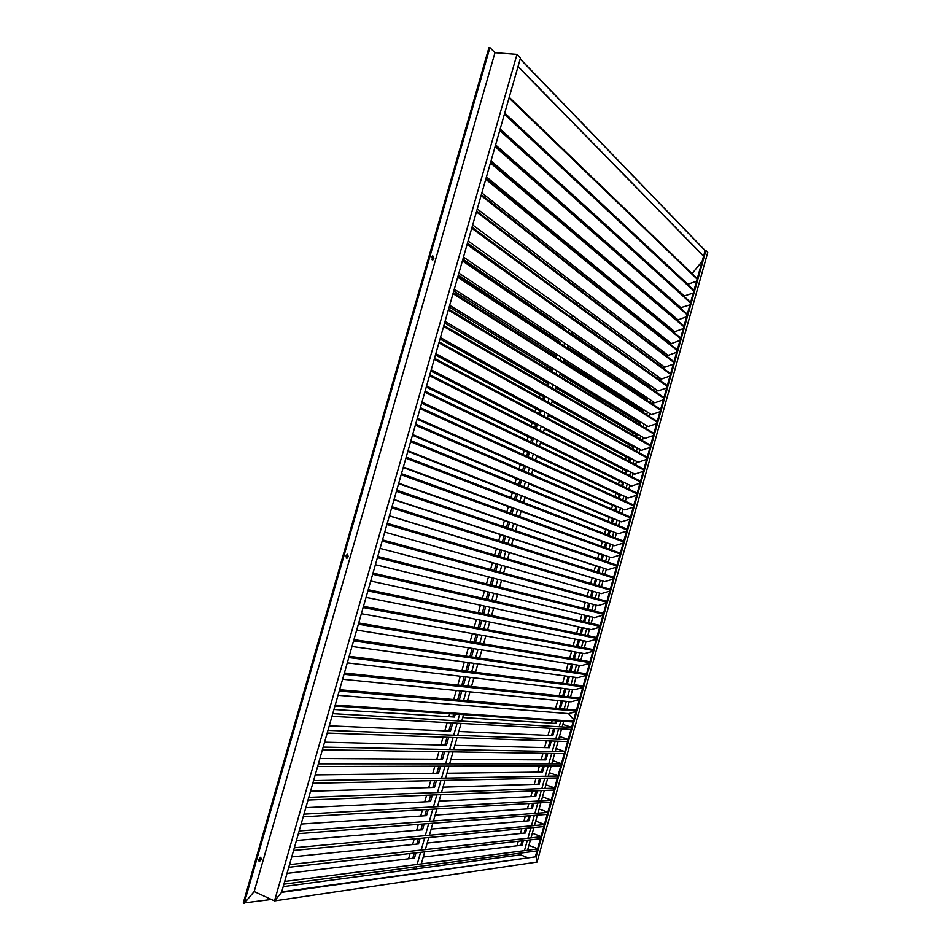 <?xml version="1.0" encoding="UTF-8"?>
<svg xmlns="http://www.w3.org/2000/svg" width="951" height="951" viewBox="0 0 951 951"><rect width="100%" height="100%" fill="white"/><g stroke="black" fill="none" stroke-linecap="round" stroke-linejoin="round"><path stroke-width="1.43" d="M243.254 903.046L244.11 903.45L254.179 891.551L274.506 900.906L281.579 892.371L274.506 900.906L254.179 891.551L244.11 903.45L489.92 47.621L488.98 47.55L243.254 903.046L271.38 899.468M489.92 47.621L494.972 52.709L516.999 54.373L274.506 900.906L537.053 862.046L536.126 856.756L535.425 856.482L705.178 250.41L705.915 250.517L536.126 856.756L537.053 862.046L707.746 252.419L705.915 250.517M516.999 54.373L520.482 57.999L281.579 892.371L536.126 856.756L281.734 891.824M283.232 886.617L520.613 854.842L520.292 853.118L520.613 854.842L521.124 853.011M527.532 857.588L520.613 854.842L527.532 857.588M334.93 706.046L573.108 721.952M335.216 705.048L573.31 721.227M573.715 719.788L568.52 713.63L575.985 711.693M338.009 695.3L568.52 713.63M339.234 691.02L576.163 711.051M339.602 689.713L576.425 710.112M333.944 709.494L454.435 717.054L455.279 714.082M462.709 717.565L556.216 723.438L556.929 720.87M331.982 716.329L571.016 729.417M332.743 713.654L571.563 727.479M571.599 727.349L562.837 724.389M342.598 679.276L571.004 701.802L579.373 699.603M344.024 674.295L579.563 698.926M344.393 673.011L579.825 697.998M416.49 866.753L420.651 866.206M421.305 863.912L424.705 851.87M425.359 849.588L428.758 837.558M429.412 835.263L432.812 823.245M433.454 820.963L436.854 808.956M437.496 806.674L440.895 794.667M441.537 792.385L444.937 780.391M445.579 778.108L448.967 766.126M449.621 763.843L453.009 751.872M453.651 749.59L457.039 737.631M457.681 735.349L461.069 723.39M461.71 721.12L463.541 714.641M467.476 700.721L469.996 691.841M471.506 686.503L473.943 677.861M475.524 672.274L477.901 663.893M479.542 658.068L481.848 649.937M483.56 643.875L485.795 635.981M487.578 629.693L489.741 622.049M491.596 615.511L493.688 608.117M495.602 601.341L497.623 594.197M499.608 587.195L501.557 580.288M503.602 573.049L505.492 566.392L593.269 591.344L591.641 597.157M507.608 558.915L509.415 552.507M511.602 544.792L513.35 538.623M515.597 530.67L517.273 524.762M519.591 516.571L521.196 510.901M523.573 502.473L525.107 497.052M527.555 488.398L529.029 483.215M531.538 474.323L532.94 469.378M535.52 460.26L536.851 455.565M539.502 446.209L540.762 441.751M543.473 432.158L544.661 427.95M547.443 418.131L548.561 414.16M551.414 404.104L552.46 400.383M555.372 390.1L556.359 386.617M559.331 376.097L560.258 372.851M563.289 362.105L564.145 359.109M567.248 348.125L568.032 345.368M571.206 334.158L571.92 331.637M575.153 320.19L575.795 317.919M579.1 306.246L579.682 304.201M583.046 292.302L583.557 290.507M586.993 278.37L587.433 276.812M590.928 264.449L591.296 263.13M594.862 250.541L595.171 249.459M598.797 236.644L599.035 235.8M602.732 222.748L602.898 222.142M417.144 864.447L420.568 852.346M421.222 850.039L424.645 837.95M425.287 835.644L428.711 823.566M429.365 821.272L432.776 809.194M433.43 806.9L436.842 794.834M437.496 792.54L440.907 780.486M441.561 778.191L444.973 766.137M445.615 763.843L449.027 751.813M449.668 749.519L453.08 737.489M453.722 735.194L457.134 723.176M457.776 720.894L459.618 714.379M463.577 700.388L466.109 691.46M467.63 686.087L470.079 677.409M471.672 671.798L474.062 663.358M475.714 657.51L478.032 649.331M479.756 643.233L482.002 635.304M483.797 628.98L485.973 621.3M487.827 614.726L489.931 607.297M491.857 600.485L493.89 593.305M495.887 586.256L497.849 579.314M499.917 572.038L501.807 565.346M503.935 557.821L505.754 551.39M507.953 543.627L509.712 537.434M511.971 529.434L513.647 523.49M515.977 515.264L517.594 509.558M519.995 501.094L521.54 495.637M524.001 486.936L525.475 481.729M528.007 472.79L529.41 467.821M532.001 458.655L533.345 453.936M536.007 444.521L537.267 440.051M540.002 430.411L541.202 426.179M543.996 416.3L545.125 412.318M547.978 402.214L549.048 398.469M551.972 388.127L552.959 384.62M555.955 374.052L556.882 370.795M559.937 359.989L560.793 356.97M563.919 345.926L564.704 343.156M567.89 331.887L568.603 329.355M571.86 317.848L572.514 315.566M575.83 303.833L576.413 301.788M579.801 289.817L580.312 288.01M583.759 275.814L584.199 274.245M587.718 261.822L588.098 260.491M591.677 247.842L591.986 246.749M595.635 233.863L595.873 233.019M599.582 219.907L599.76 219.301M287.012 873.387L414.493 858.099L415.979 852.869M291.719 856.934L418.511 843.941L420.08 838.39M296.427 840.494L422.506 829.807L424.182 823.923M301.134 824.065L426.512 815.673L428.271 809.467M305.83 807.661L430.506 801.55L432.36 795.012M310.525 791.268L434.5 787.44L436.45 780.581M315.221 774.887L438.494 773.341L440.539 766.149M319.905 758.518L442.488 759.255L444.616 751.742M324.588 742.16L446.471 745.18L448.694 737.334M329.272 725.815L450.453 731.105L452.771 722.938M459.262 700.019L461.806 691.032M463.339 685.635L465.812 676.898M467.405 671.251L469.806 662.776M471.482 656.891L473.812 648.665M475.536 642.531L477.794 634.555M479.601 628.183L481.788 620.456M483.667 613.859L485.783 606.381M487.72 599.534L489.765 592.307M491.774 585.222L493.747 578.244M495.828 570.909L497.73 564.193L384.739 532.085L601.329 593.626L609.746 591.142M499.869 556.62L501.676 550.26L389.363 515.918M503.911 542.343L505.611 536.328L393.987 499.774M507.953 528.067L509.558 522.408L398.612 483.631M511.995 513.813L513.492 508.5L403.236 467.512M516.024 499.56L517.427 494.603L407.848 451.404M520.054 485.319L521.362 480.719L412.449 435.296M524.084 471.09L525.297 466.834L417.061 419.213M528.114 456.872L529.22 452.973L421.662 403.153M532.144 442.667L533.142 439.112L426.262 387.093M536.162 428.473L537.065 425.263L430.851 371.045M540.18 414.279L540.988 411.426L435.439 355.02M544.186 400.109L544.899 397.601L440.028 338.996M548.204 385.94L548.81 383.776L444.604 322.995M552.21 371.782L552.721 369.975L449.193 307.007M556.216 357.635L556.632 356.173L453.758 291.03M560.222 343.501L560.531 342.384L458.334 275.065M564.216 329.379L564.442 328.606L462.899 259.112M568.211 315.268L467.464 243.171M572.205 301.158L472.029 227.253M416.395 867.086L415.73 866.848M412.782 858.301L414.267 853.059M416.8 844.119L418.381 838.544M420.806 829.95L422.482 824.053M424.824 815.792L426.583 809.563M428.83 801.634L430.684 795.084M432.836 787.499L434.785 780.616M436.842 773.365L438.875 766.161M440.836 759.243L442.964 751.718M444.83 745.132L447.053 737.275M448.824 731.034L451.143 722.855M452.819 716.947L453.663 713.975M457.645 699.877L460.201 690.878M461.734 685.457L464.207 676.708M465.812 671.049L468.225 662.55M469.889 656.654L472.231 648.416M473.967 642.27L476.225 634.269M478.032 627.898L480.231 620.147M482.109 613.526L484.225 606.037M486.175 599.178L488.22 591.926M490.229 584.829L492.214 577.839M494.294 570.493L496.196 563.765M498.348 556.169L500.155 549.797M502.401 541.856L504.113 535.829M506.455 527.555L508.06 521.885M510.497 513.267L512.007 507.953M514.55 498.99L515.953 494.021M518.592 484.713L519.9 480.1M522.622 470.46L523.835 466.192M526.664 456.207L527.769 452.296M530.694 441.977L531.704 438.411M534.724 427.748L535.627 424.538M538.753 413.53L539.562 410.666M542.771 399.325L543.485 396.805M546.789 385.119L547.407 382.956M550.807 370.938L551.33 369.119M554.825 356.768L555.241 355.294M558.843 342.598L559.152 341.48M562.849 328.44L563.063 327.667M408.585 858.801L410.083 853.534M412.627 844.547L414.208 838.948M416.657 830.294L418.345 824.374M420.699 816.065L422.47 809.8M424.728 801.836L426.595 795.25M428.758 787.618L430.72 780.7M432.776 773.413L434.833 766.173M436.806 759.219L438.946 751.647M440.824 745.037L443.059 737.132M444.83 730.867L447.172 722.629M448.848 716.697L449.692 713.714M453.71 699.544L456.278 690.485M457.811 685.041L460.308 676.244M461.924 670.562L464.338 662.015M466.026 656.083L468.368 647.797M470.115 641.628L472.397 633.592M474.216 627.173L476.415 619.386M478.305 612.729L480.433 605.205M482.395 598.298L484.451 591.023M486.484 583.878L488.469 576.853M490.561 569.471L492.475 562.707M494.639 555.075L496.458 548.656M498.716 540.691L500.428 534.628M502.794 526.307L504.41 520.613M506.859 511.947L508.369 506.598M510.925 497.587L512.339 492.594M514.99 483.251L516.31 478.603M519.056 468.914L520.268 464.623M523.109 454.59L524.227 450.655M527.163 440.277L528.185 436.699M531.217 425.977L532.132 422.743M535.27 411.688L536.079 408.811M539.312 397.399L540.025 394.879M543.354 383.134L543.972 380.959M547.396 368.869L547.919 367.05M551.437 354.628L551.853 353.142M555.467 340.387L555.788 339.257M559.497 326.157L559.723 325.373M523.882 852.655L526.997 852.239M527.543 850.265L530.456 839.876M531.015 837.89L533.927 827.513M534.474 825.539L537.386 815.162M537.945 813.176L540.846 802.81M541.404 800.837L544.305 790.471M544.864 788.498L547.764 778.144M548.323 776.171L551.223 765.817M551.77 763.843L554.671 753.501M555.229 751.528L558.118 741.198M558.677 739.224L561.565 728.894M562.124 726.933L563.693 721.322M567.058 709.303L569.209 701.624M570.505 697L572.597 689.546M573.952 684.72L575.985 677.469M577.4 672.428L579.373 665.391M580.835 660.16L582.749 653.337M584.283 647.893L586.125 641.283M587.718 635.625L589.513 629.241M591.153 623.38L592.877 617.199M594.577 611.136L596.253 605.169M598.013 598.904L599.629 593.139L601.329 593.626M601.436 586.672L602.993 581.132M604.872 574.452L606.358 569.114M608.295 562.231L609.722 557.12M611.707 550.035L613.086 545.125M615.131 537.838L616.45 533.142M618.542 525.641L619.802 521.16M621.966 513.457L623.167 509.189M625.378 501.284L626.519 497.218M628.789 489.123L629.871 485.272M632.201 476.962L633.211 473.313M635.601 464.813L636.564 461.378M639.001 452.664L639.916 449.443M642.412 440.527L643.256 437.519M645.812 428.402L646.597 425.596M649.212 416.276L649.937 413.685M652.6 404.163L653.278 401.774M656 392.062L656.606 389.886M659.388 379.96L659.935 377.987M662.776 367.871L663.275 366.111M666.164 355.793L666.603 354.236M669.552 343.715L669.932 342.36M672.928 331.649L673.249 330.508M491.013 160.933L678.051 319.905L676.339 319.607L676.577 318.644M679.692 307.53L679.894 306.804M524.441 850.658L527.365 840.22M527.924 838.235L530.848 827.81M531.407 825.825L534.331 815.399M534.89 813.414L537.814 802.989M538.373 801.004L541.285 790.59M541.844 788.617L544.757 778.203M545.315 776.23L548.228 765.828M548.786 763.843L551.699 753.454M552.258 751.48L555.17 741.091M555.729 739.117L558.629 728.739M559.188 726.754L560.769 721.131M564.157 709.054L566.32 701.339M567.616 696.703L569.72 689.202M571.075 684.351L573.12 677.064M574.535 672.012L576.52 664.939M577.994 659.685L579.92 652.826M581.453 647.358L583.32 640.724M584.901 635.042L586.708 628.623M588.36 622.739L590.096 616.521M591.807 610.435L593.483 604.444M595.255 598.143L596.871 592.366M598.702 585.864L600.259 580.288M602.138 573.584L603.647 568.222M605.585 561.316L607.023 556.169M609.02 549.048L610.399 544.127M612.456 536.804L613.775 532.085M615.891 524.56L617.151 520.054M619.315 512.316L620.528 508.024M622.75 500.083L623.892 496.006M626.174 487.863L627.256 484M629.598 475.655L630.632 471.993M633.021 463.446L633.996 459.999M636.445 451.25L637.348 448.004M639.868 439.053L640.712 436.022M643.28 426.868L644.065 424.051M646.692 414.695L647.429 412.092M650.104 402.535L650.781 400.133M653.515 390.374L654.133 388.174M656.927 378.213L657.474 376.227M660.327 366.076L660.826 364.292M663.727 353.938L664.167 352.369M667.138 341.801L667.519 340.446M670.538 329.676L670.859 328.535M673.926 317.563L674.2 316.624M677.326 305.461L677.528 304.724M423.243 857.041L522.063 845.201L523.323 840.684M427.201 843.05L525.487 832.981L526.83 828.19M431.16 829.07L528.911 820.784L530.325 815.708M435.118 815.102L532.322 808.588L533.832 803.226M439.065 801.134L535.746 796.403L537.327 790.757M443.011 787.178L539.158 784.218L540.822 778.298M446.958 773.246L542.581 772.046L544.317 765.84M450.905 759.302L545.993 759.885L547.812 753.394M454.84 745.382L549.405 747.724L551.295 740.96M458.774 731.474L552.804 735.575L554.79 728.525M560.341 708.721L562.516 700.958M563.824 696.298L565.94 688.75M567.307 683.876L569.364 676.553M570.79 671.465L572.787 664.357M574.273 659.055L576.211 652.16M577.744 646.656L579.623 639.987M581.227 634.269L583.034 627.815M584.699 621.895L586.446 615.642M588.17 609.52L589.858 603.493M595.1 584.794L596.646 579.29L509.391 552.614M598.571 572.443L600.022 567.248L513.29 538.837M602.031 560.103L603.398 555.206L517.178 525.071M605.49 547.776L606.774 543.176L521.077 511.317M608.949 535.449L610.15 531.157L524.964 497.575M612.396 523.133L613.514 519.139L528.851 483.833M615.856 510.818L616.89 507.133L532.738 470.115M619.303 498.514L620.254 495.138L536.614 456.397M622.75 486.223L623.618 483.144L540.489 442.69M626.198 473.931L626.982 471.161L544.364 428.996M629.645 461.651L630.335 459.19L548.24 415.302M633.093 449.383L633.699 447.22L552.115 401.631M636.528 437.127L637.051 435.249L555.978 387.96M639.964 424.871L640.403 423.302L559.842 374.302M643.399 412.615L643.756 411.355L563.705 360.655M646.835 400.383L647.108 399.408L567.569 347.02M650.27 388.151L650.448 387.473L571.42 333.385M653.694 375.918L575.272 319.774M657.117 363.71L579.123 306.163M520.779 845.344L522.051 840.827M524.215 833.112L525.558 828.309M527.639 820.891L529.065 815.803M531.062 808.671L532.572 803.298M534.498 796.462L536.079 790.804M537.921 784.254L539.586 778.322M541.333 772.069L543.08 765.84M544.757 759.873L546.587 753.37M548.168 747.7L550.082 740.912M551.592 735.527L553.577 728.454M555.004 723.366L555.717 720.787M559.14 708.626L561.316 700.851M562.635 696.168L564.751 688.607M566.118 683.721L568.175 676.387M569.613 671.287L571.61 664.167M573.096 658.865L575.034 651.958M576.579 646.442L578.458 639.75M580.062 634.032L581.881 627.553M583.545 621.621L585.293 615.368M587.017 609.234L588.717 603.184M590.5 596.836L592.128 591.023M593.971 584.461L595.516 578.945M597.442 572.086L598.904 566.879M600.913 559.723L602.28 554.813M604.372 547.372L605.668 542.771M607.844 535.021L609.044 530.717M611.303 522.681L612.42 518.687M614.762 510.342L615.796 506.657M618.221 498.015L619.172 494.639M621.669 485.699L622.536 482.621M625.128 473.396L625.913 470.614M628.575 461.092L629.277 458.62M632.023 448.801L632.641 446.625M635.47 436.509L636.005 434.643M638.917 424.229L639.357 422.66M642.365 411.961L642.721 410.689M645.8 399.705L646.074 398.731M649.236 387.449L649.426 386.772M517.023 845.796L518.295 841.255M520.47 833.504L521.826 828.666M523.918 821.2L525.356 816.089M527.377 808.921L528.887 803.512M530.813 796.641L532.417 790.959M534.26 784.373L535.936 778.405M537.707 772.105L539.455 765.852M541.143 759.849L542.973 753.311M544.578 747.605L546.492 740.781M548.014 735.373L550.011 728.264M551.449 723.14L552.174 720.561M555.61 708.317L557.797 700.495M559.117 695.799L561.245 688.203M562.623 683.282L564.704 675.899M566.142 670.776L568.151 663.62M569.649 658.282L571.599 651.34M573.156 645.8L575.034 639.072M576.651 633.318L578.481 626.804M580.158 620.848L581.917 614.548M583.652 608.378L585.352 602.304M587.147 595.92L588.788 590.072M590.642 583.474L592.2 577.935M594.125 571.04L595.599 565.797M597.62 558.606L598.999 553.672M601.103 546.183L602.399 541.559M604.586 533.761L605.799 529.445M608.069 521.35L609.199 517.344M611.552 508.951L612.587 505.243M615.035 496.565L615.986 493.165M618.507 484.178L619.374 481.087M621.978 471.803L622.762 469.009M625.449 459.44L626.15 456.944M628.92 447.077L629.526 444.89M632.379 434.726L632.914 432.836M635.85 422.375L636.29 420.794M639.31 410.036L639.666 408.764M642.769 397.708L643.042 396.733M646.228 385.393L646.418 384.715M327.192 733.055L567.628 741.53M327.964 730.368L568.175 739.593M568.211 739.462L559.45 736.454M322.401 749.78L564.228 753.656M323.174 747.106L564.775 751.718M564.811 751.575L556.073 748.52M317.61 766.53L560.828 765.793M318.383 763.843L561.375 763.843M561.423 763.689L552.686 760.598M312.808 783.291L557.429 777.93M313.58 780.605L557.975 775.992M558.023 775.826L549.298 772.688M308.005 800.064L554.029 790.079M308.778 797.378L554.576 788.129M554.623 787.951L545.91 784.777M303.203 816.85L550.629 802.228M303.975 814.163L551.164 800.29M551.223 800.1L542.51 796.879M298.388 833.658L547.217 814.401M299.161 830.96L547.764 812.451M547.824 812.249L539.122 808.98M293.574 850.467L543.806 826.574M294.346 847.781L544.352 824.624M544.412 824.41L535.722 821.105M288.759 867.3L540.394 838.746M289.52 864.614L540.941 836.797M541 836.571L532.322 833.219M283.933 884.157L536.982 850.931M284.706 881.458L537.529 848.981M537.6 848.744L528.922 845.356M347.293 662.871L574.38 689.748L582.749 687.514M348.803 657.593L582.951 686.8M349.172 656.321L583.213 685.885M351.989 646.478L577.756 677.706L586.137 675.448M353.582 640.891L586.351 674.687M353.938 639.643L586.601 673.783M356.673 630.085L581.132 665.676L589.513 663.382M358.361 624.213L589.739 662.585M358.717 622.976L589.989 661.694M361.368 613.716L584.508 653.646L592.889 651.316M363.127 607.546L593.127 650.484M363.484 606.334L593.376 649.604M366.052 597.371L587.873 641.628L596.265 639.274M367.894 590.904L596.515 638.394M368.239 589.703L596.752 637.527M370.724 581.025L591.237 629.621L599.641 627.232M372.661 574.273L599.891 626.317M373.006 573.073L600.14 625.449M375.407 564.692L594.601 617.615L603.017 615.19M377.416 557.643L603.279 614.239M377.761 556.478L603.516 613.383M380.079 548.382L597.965 605.621L606.381 603.16M382.171 541.036L606.655 602.173M382.504 539.883L606.893 601.329M386.926 524.453L610.031 590.107M387.259 523.312L610.269 589.287M602.982 581.168L604.681 581.643L613.11 579.135M389.399 515.799L604.681 581.643M391.669 507.87L613.407 578.053M391.99 506.74L613.645 577.245M606.334 569.209L608.046 569.673L616.474 567.129M394.059 499.525L608.046 569.673M396.412 491.31L616.783 566.011M396.733 490.193L617.009 565.203M609.686 557.25L611.398 557.702L619.838 555.122M398.719 483.263L611.398 557.702M401.156 474.751L620.159 553.969M401.465 473.669L620.385 553.185M613.038 545.292L614.75 545.743L623.19 543.14M403.367 467.012L614.75 545.743M405.887 458.216L623.523 541.939M406.196 457.146L623.749 541.167M616.391 533.345L618.102 533.784L626.554 531.145M408.015 450.786L618.102 533.784M410.618 441.704L626.899 529.921M410.927 440.634L627.113 529.148M619.731 521.41L621.443 521.849L629.907 519.175M412.663 434.571L621.443 521.849M415.349 425.192L630.263 517.903M415.646 424.146L630.477 517.142M623.083 509.486L624.795 509.902L633.259 507.204M417.299 418.357L624.795 509.902M420.069 408.692L633.628 505.896M420.366 407.67L633.83 505.147M626.424 497.563L628.135 497.979L636.611 495.245M421.935 402.166L628.135 497.979M424.788 392.216L636.98 493.902M425.073 391.206L637.194 493.165M629.764 485.64L631.476 486.056L639.952 483.286M426.571 385.999L631.476 486.056M429.507 375.752L640.344 481.907M429.793 374.753L640.546 481.182M633.104 473.741L634.816 474.133L643.304 471.339M431.195 369.832L634.816 474.133M434.215 359.3L643.696 469.913M434.488 358.325L643.898 469.2M636.433 461.841L638.157 462.234L646.644 459.404M435.82 353.677L638.157 462.234M438.922 342.871L647.06 457.942M439.196 341.908L647.251 457.241M639.773 449.942L641.497 450.334L649.985 447.469M440.444 337.546L641.497 450.334M443.618 326.443L650.413 445.971M443.891 325.492L650.603 445.282M643.102 438.054L644.826 438.435L653.325 435.546M445.056 321.414L644.826 438.435M448.325 310.038L653.765 434.001M448.587 309.099L653.955 433.323M646.43 426.179L648.154 426.547L656.665 423.635M449.668 305.307L648.154 426.547M453.021 293.645L657.105 422.054M453.282 292.73L657.296 421.388M649.759 414.303L651.483 414.672L660.006 411.724M454.281 289.211L651.483 414.672M457.704 277.264L660.458 410.107M457.966 276.361L660.636 409.441M653.087 402.439L654.811 402.796L663.334 399.824M458.893 273.127L654.811 402.796M462.388 260.895L663.798 398.16M462.65 260.003L663.976 397.518M656.404 390.588L658.14 390.932L666.663 387.925M463.494 257.067L658.14 390.932M467.072 244.538L667.138 386.225M467.321 243.67L667.317 385.595M659.732 378.736L661.468 379.08L669.991 376.037M468.082 241.007L661.468 379.08M471.755 228.204L670.479 374.302M471.993 227.348L670.657 373.684M663.049 366.896L664.785 367.229L673.32 364.162M472.683 224.959L664.785 367.229M476.427 211.871L673.819 362.379M476.665 211.039L673.997 361.772M666.366 355.068L668.101 355.389L676.648 352.286M477.271 208.935L668.101 355.389M481.099 195.561L677.16 350.467M481.337 194.741L677.326 349.873M669.682 343.24L671.418 343.549L679.977 340.422M481.86 192.922L671.418 343.549M485.759 179.264L680.488 338.568M485.997 178.467L680.654 337.974M672.999 331.412L674.735 331.721L683.293 328.559M486.436 176.922L674.735 331.721M490.431 162.978L683.828 326.668M490.657 162.193L683.983 326.086M678.051 319.905L686.61 316.707M495.091 146.716L687.157 314.781M495.305 145.943L687.311 314.21M680.084 307.874L689.927 304.867M495.59 144.956L681.356 308.088M499.739 130.453L690.485 302.894M499.953 129.705L690.64 302.347M683.781 296.141L693.243 293.027M500.155 128.991L684.672 296.284M504.387 114.215L693.802 291.018M504.601 113.478L693.957 290.483M687.454 284.397L696.56 281.199M504.731 113.038L687.977 284.48M509.035 97.989L697.131 279.154M509.249 97.264L697.285 278.619M260.562 857.255L260.562 858.753L258.85 860.893M261.418 859.133L259.647 861.297L258.85 859.395L260.622 857.231L261.418 859.133M347.305 554.231L348.304 556.513L346.984 558.225L345.986 555.943L347.305 554.231L347.412 556.24L346.14 557.94M432.634 255.878L432.931 258.399L432.075 259.706M433.846 258.553L432.883 259.908L431.778 257.186L432.753 255.831L433.846 258.553M494.972 52.709L254.179 891.551M702.123 261.323L692.078 273.603M518.022 66.629L703.562 256.211M518.069 66.463L703.597 256.092M520.197 59.033L705.119 250.66M520.221 58.914L705.131 250.577M259.647 861.297L258.886 860.952M346.984 558.225L346.164 557.975M432.883 259.908L432.17 259.789M520.233 58.867L705.143 250.541"/></g></svg>
